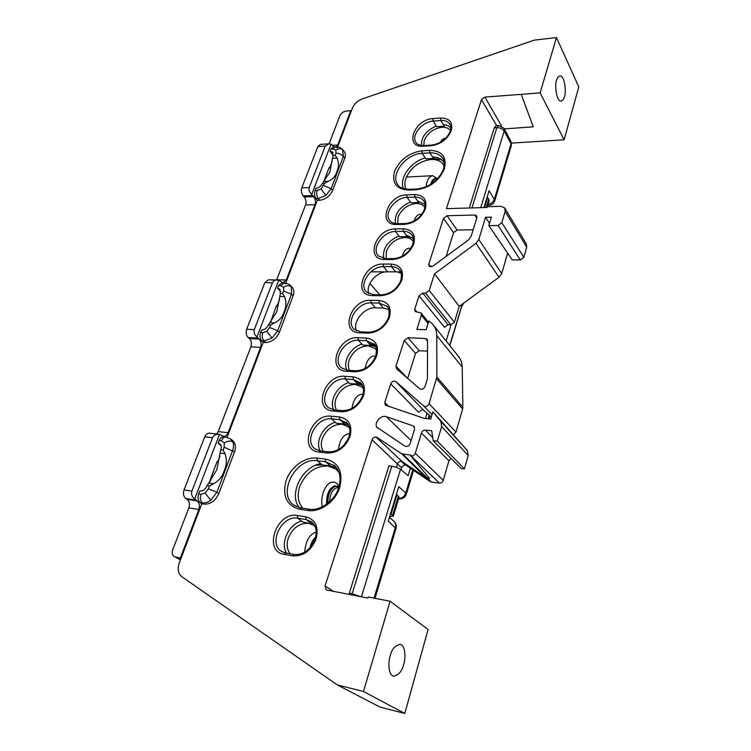 <?xml version="1.0" encoding="UTF-8"?>
<svg xmlns="http://www.w3.org/2000/svg" width="751" height="751" viewBox="0 0 751 751"><rect width="100%" height="100%" fill="white"/><g stroke="black" fill="none" stroke-linecap="round" stroke-linejoin="round"><path stroke-width="1.13" d="M230.294 438.781L232.81 441.841C233.833 444.357 233.777 447.23 232.632 450.469L216.936 492.168L210.721 500.316C207.867 502.344 205.07 503.17 202.338 502.823L199.944 502.447L201.794 503.78L179.264 562.968C177.264 569.033 178.1 573.604 181.77 576.674L337.33 684.94L363.475 691.483L390.098 601.26L368.187 596.989L367.859 598.049L326.91 590.051L326.141 589.76L325.042 585.958L372.064 439.804C372.853 437.946 374.148 437.007 375.96 436.988L402.236 461.668L426.136 477.767L401.785 453.876L377.03 437.364M372.064 439.804L397.42 463.996C398.161 462.194 399.419 461.292 401.184 461.292L405.418 465.179C403.662 465.179 402.414 466.071 401.672 467.864L397.42 463.996L396.378 467.357M450.957 458.354L448.901 460.767L421.424 433.017C422.193 431.121 423.526 430.163 425.423 430.126L431.722 430.727L433.177 440.762L437.345 441.175L441.672 426.512L440.818 421.339L432.905 411.792L430.736 419.002L424.343 418.429L385.31 405.146L384.765 402.452L390.736 383.864C391.496 382.081 392.773 381.161 394.557 381.086L395.918 381.621L423.677 405.962L425.104 406.535C426.981 406.488 428.295 405.531 429.056 403.681L436.857 377.049L436.782 335.603C436.725 330.919 435.28 327.014 432.454 323.888L428.868 320.977L426.117 329.727L416.871 329.37L421.395 315.148L421.029 312.914L415.078 311.505L414.712 309.281L419.03 295.847L422.719 293.134L448.103 324.714L444.564 327.305L419.03 295.847M395.918 381.621L423.526 410.121L422.212 409.586L418.542 412.233L390.736 383.864M429.056 403.681L455.988 432.022L453.501 434.576M208.769 482.912L213.575 483.757C218.916 480.818 222.465 476.472 224.211 470.727C226.764 465 227.027 459.312 224.99 453.632L220.09 453.182L216.814 469.694L207.06 485.784C205.342 489.38 202.911 491.154 199.775 491.107L198.696 493.933L201.005 494.28L205.211 493.022L208.309 488.939L209.426 486L207.135 485.587M269.844 322.63L274.528 322.949C279.391 320.555 282.573 316.866 284.056 311.881C286.347 306.802 286.506 301.686 284.535 296.542L279.785 296.551L276.875 311.581L268.379 324.967C266.849 328.149 264.559 329.858 261.517 330.074L260.569 332.543L262.812 332.646L266.84 331.238L269.703 327.53L270.651 325.033L268.417 324.864M323.653 181.432L328.206 181.338C332.674 179.376 335.537 176.213 336.805 171.866C338.879 167.323 338.954 162.695 337.049 157.992L332.44 158.367L329.849 172.139L322.339 183.46C320.959 186.295 318.79 187.928 315.852 188.36L315.016 190.538L317.194 190.444L321.053 188.923L324.573 183.272L322.404 183.31M337.434 147.881L335.415 146.745C338.551 146.698 340.954 147.647 342.616 149.59L343.348 156.349L331.172 188.698L325.868 195.448L318.171 198.489C316.612 196.142 316.284 193.467 317.194 190.444M285.718 283.756L283.953 282.902C287.577 283.521 289.633 284.319 290.121 285.286L291.36 286.816L291.472 294.157L277.71 330.731L271.984 338.119L263.948 340.945C262.165 338.785 261.789 336.016 262.812 332.646M390.21 655.905C391.684 649.352 395.026 645.475 400.227 644.283C406.122 646.029 405.409 659.791 403.634 664.4C402.226 670.953 398.875 674.886 393.58 676.21C387.657 674.52 388.361 660.561 390.21 655.905M556.594 80.329C557.139 77.954 558.265 76.48 560.002 75.926C564.987 75.532 566.414 93.903 564.423 96.644C563.898 99.038 562.762 100.531 561.016 101.132C556.04 101.638 554.557 83.079 556.594 80.329M446.085 256.448L453.585 232.65L443.494 218.391L428.746 264.249L430.952 266.943M443.494 218.391L447.07 215.734L474.848 215.039L476.65 215.8L476.885 217.602L471.159 236.255L468.314 240.067L432.895 266.164L429.103 266.342L428.746 264.249M407.662 378.382L415.528 353.411L404.226 340.513L395.965 366.178L396.481 368.732L419.734 388.793C421.912 389.816 423.686 389.056 425.047 386.512L427.432 378.729L427.563 340.701L427.009 339.199L425.432 338.523L407.981 337.762L419.227 350.717L427.535 351.139M404.226 340.513L407.981 337.762M414.552 427.281L413.134 425.883L386.333 416.683C381.189 414.59 374.129 422.203 376.683 427.122L377.903 428.323M413.134 425.883L413.904 426.324L414.561 429.187L410.13 443.691C408.901 446.16 407.192 446.986 405.005 446.178L376.683 427.122M507.629 253.106L501.724 273.552L499.011 277.26L459.208 306.342L454.393 322.217L450.844 324.808L425.535 293.19L422.719 293.134M425.535 293.19L429.234 290.468L454.393 322.217M499.011 277.26L475.965 243.343L434.519 273.843L429.234 290.468M475.965 243.343L478.819 239.503L501.724 273.552M504.972 208.403L526.244 243.775L526.723 247.21L523.888 257.321L520.312 259.93L498.082 225.488L488.826 225.666L491.389 217.152L485.55 217.283L478.819 239.503M498.082 225.488L501.809 222.747L523.888 257.321M526.723 247.21L505.141 211.444L501.809 222.747M505.141 211.444L504.7 207.943L500.879 206.309L487.221 206.713L486.986 207.483L446.423 208.656L481.475 99.667L484.883 97.114L540.138 92.889L564.104 139.789L511.506 143.103M337.668 146.867L352.548 107.797C354.369 103.694 357.598 100.737 362.226 98.925L534.29 40.141L556.463 37.55L540.138 92.889M342.982 150.031L344.071 151.373C345.554 153.251 345.798 155.495 344.793 158.114L343.348 156.349C341.423 154.284 338.973 153.232 336.007 153.204L335.857 150.078L333.059 148.961L330.9 149.111L330.093 151.214L333.078 155.307L330.093 151.214L332.759 152.171L332.956 155.617L335.162 155.419L337.049 157.992M323.709 185.544L331.172 188.698L332.637 190.501L344.793 158.114M332.637 190.501C329.886 196.189 325.558 199.447 319.654 200.273L318.171 198.489L315.908 198.574L317.307 200.357L319.654 200.273M285.802 283.108L317.307 200.357M290.553 285.699L291.782 286.901C293.998 289.219 294.439 292.167 293.115 295.734L291.472 294.157L283.606 290.966L283.578 287.295L280.752 285.746L278.527 285.709L277.56 288.224L280.78 291.585M269.703 327.53L277.71 330.731L279.372 332.355L293.115 295.734M279.372 332.355C276.321 338.739 271.74 342.137 265.638 342.54L263.948 340.945L261.62 340.823L263.225 342.418L265.638 342.54M227.084 437.364L263.225 342.418M230.707 439.082L232.19 440.152C235.495 442.902 236.265 446.789 234.519 451.802L224.164 447.239L224.296 442.93L221.442 440.818L219.151 440.555L218.119 443.268L221.047 445.634L218.119 443.268L219.836 443.925C221.367 445.352 221.695 447.277 220.822 449.699L223.085 450.084L224.99 453.632M208.309 488.939L216.936 492.168L218.841 493.538L234.519 451.802M218.841 493.538C215.434 500.757 210.58 504.306 204.281 504.165L202.338 502.823C200.273 500.917 199.832 498.063 201.005 494.28M201.794 503.78L204.281 504.165M401.785 453.876L411.285 455.19L411.257 456.167C413.163 456.157 414.505 455.19 415.294 453.266L443.268 480.321C442.536 482.17 441.25 483.09 439.41 483.071L411.257 456.167M421.424 433.017L415.294 453.266M328.966 167.952L329.661 167.914L332.28 161.014M276.481 305.732L277.185 305.751L279.607 299.377M270.651 321.306L271.139 321.325M216.983 461.912L217.696 462.006L219.912 456.204M210.299 479.645L210.947 479.739L210.487 480.95M386.333 416.683L411.097 440.527M521.288 94.551L533.266 126.835L504.268 128.881M410.994 456.139L429.572 478.453L426.136 477.767L430.37 481.691L406.469 465.564M401.072 469.844L401.672 467.864M363.475 691.483L404.789 713.45L380.072 707.104L337.33 684.94M412.261 235.561L411.586 234.65C409.633 232.434 406.892 231.336 403.362 231.355L395.486 231.486L399.457 236.706L407.305 236.603L412.562 237.673M361.053 383.179L353.364 379.518L345.216 378.945L349.769 383.536L357.889 384.118L362.451 385.357M374.552 344.559L366.469 340.691L358.387 340.316L362.789 345.075L370.844 345.469L375.847 346.812M397.101 271.862L401.231 273.214M368.835 293.679C365.484 285.596 375.209 272.913 385.498 271.853M311.89 522.095L306.117 519.514L297.734 518.209L302.888 522.095L313.702 524.067M315.608 465.263L322.226 464.925L330.487 465.93L336.626 467.901M347.046 423.038L339.827 419.631L331.604 418.861L336.326 423.264L344.521 424.052L348.558 425.15M356.537 330.909C352.125 321.832 364.254 307.037 375.397 307.826L383.376 308.041L388.765 309.45M404.601 224.333L405.38 223.535C414.327 222.465 420.673 217.743 424.39 209.36C425.319 204.516 424.982 201.55 423.367 200.451L423.996 201.343L423.367 200.451C421.424 198.142 418.607 197.034 414.918 197.119L407.108 197.4L410.957 202.742L418.729 202.488L414.918 197.119L414.655 194.575C423.808 195.082 427.375 199.85 425.366 208.9C421.358 218.062 414.439 223.207 404.601 224.333L396.725 224.493C376.749 225.469 387.544 194.828 406.845 194.866L414.655 194.575M433.496 158.414L429.844 152.885L429.6 150.36C442.039 150.698 446.967 156.837 444.385 168.787C439.035 181 429.675 187.994 416.289 189.75L417.002 188.999C429.553 187.299 438.359 180.728 443.4 169.304C444.658 163.267 444.263 159.39 442.198 157.663L443.006 158.921L442.198 157.663C439.466 154.227 435.355 152.631 429.844 152.885L422.128 153.354L425.808 158.855L433.496 158.414L441.597 159.832M431.168 145.741L431.816 145.046C440.659 143.629 446.817 139.019 450.29 131.209C451.098 127.266 450.882 124.807 449.633 123.831L450.159 124.685L449.633 123.831C447.746 121.362 444.789 120.244 440.781 120.498L433.12 121.089L436.688 126.703L444.31 126.14L440.781 120.498L440.537 118.001C449.52 118.067 453.088 122.291 451.267 130.674C447.483 139.254 440.781 144.276 431.168 145.741L423.451 146.229C403.878 148.013 413.951 119.409 432.886 118.602L440.537 118.001M447.07 215.734L457.106 230.05L473.149 229.778M436.857 377.049L462.869 407.249L462.203 366.986C462.081 362.517 460.663 358.771 457.932 355.73L433.787 325.549M462.869 407.249L462.625 409.004L436.584 378.851M455.988 432.022L462.625 409.004M423.526 410.121L431.337 417.002M432.905 411.792L467.282 450.497L468.183 455.538L441.672 426.512M437.345 441.175L464.428 468.896L468.183 455.538M464.428 468.896L461.236 468.53L433.177 440.762M448.901 460.767L443.268 480.321M402.902 454.271L431.459 482.086L439.41 483.071M431.459 482.086L430.37 481.691M390.529 513.703L393.299 516.228L389.647 516.594M520.312 259.93L512.313 259.94L488.826 225.666M450.844 324.808L448.103 324.714M404.789 713.45L428.108 629.498L390.098 601.26M556.463 37.55L578.796 86.909L564.104 139.789M485.55 217.283L489.521 223.357M434.519 273.843L459.208 306.342M457.106 230.05L453.585 232.65M419.227 350.717L415.528 353.411M486.169 207.501L488.723 199.081L487.061 197.316M488.723 199.081L489.042 201.015L487.305 206.713M484.498 207.548L487.624 197.297M392.642 515.045L398.405 496.092L396.34 494.674M398.405 496.092L399.025 497.397L393.327 516.134M391.14 513.787L396.95 494.759M199.944 502.447C197.954 500.542 197.532 497.697 198.696 493.933M219.151 440.555C220.156 438.096 221.611 436.866 223.498 436.875L225.732 437.129M220.09 453.182L220.747 449.887M261.62 340.823C259.902 338.663 259.555 335.904 260.569 332.543M278.527 285.709L281.691 282.874L283.831 282.902M279.785 296.551L280.358 293.557L282.629 293.528L284.535 296.542M277.56 288.224L279.823 289.069L280.358 293.557M315.908 198.574C314.416 196.227 314.115 193.551 315.016 190.538M330.9 149.111L333.228 146.896L335.293 146.755M332.44 158.367L332.956 155.617M230.304 438.791L225.844 437.138C223.995 437.044 222.531 438.274 221.442 440.818M213.575 483.757L209.426 486M274.528 322.949L270.651 325.033M328.206 181.338L324.573 183.272M488.056 204.244C491.173 203.709 493.266 202.066 494.336 199.334L489.07 190.726L483.935 207.567M348.962 594.36L388.915 465.92L391.74 466.268C395.439 466.859 398.349 467.892 400.499 469.375L408.178 475.646L410.421 468.23M425.46 418.532L427.066 413.238M446.132 340.982L451.041 324.808M329.079 143.845L339.903 115.729C341.198 113.11 343.282 111.542 346.164 111.054L350.783 110.688L337.706 144.999L336.495 146.736M180.447 559.861L174.373 556.613C172.232 555.149 171.697 552.839 172.758 549.694L188.858 507.892C189.994 504.118 189.412 501.264 187.102 499.34L197.072 500.926C199.372 502.86 199.954 505.723 198.827 509.525L188.858 507.892M216.701 434.012L218.241 431.6L228.088 432.726C227.102 435.158 225.563 436.359 223.479 436.322L219.527 434.35L194.669 499.058C191.918 496.693 190.989 494.045 191.881 491.116L212.524 437.711C213.688 435.195 215.912 434.059 219.198 434.303L209.445 433.177C207.332 433.139 205.765 434.341 204.741 436.791L184.023 489.915C182.887 493.698 183.469 496.571 185.797 498.514L187.102 499.34M218.241 431.6L250.9 346.812C251.895 343.46 251.378 340.701 249.36 338.541L259.057 339.076C261.076 341.245 261.583 344.014 260.597 347.394L250.9 346.812M277.063 279.982L268.276 279.813L264.84 282.62L246.657 329.257C245.652 332.627 246.168 335.397 248.205 337.575L249.36 338.541M276.64 279.973L305.544 204.948C306.427 201.935 305.967 199.268 304.174 196.95L313.599 196.668C315.382 198.996 315.833 201.672 314.96 204.704L305.544 204.948M328.591 143.863L320.405 144.361L317.87 146.567L301.789 187.834C300.898 190.857 301.358 193.533 303.16 195.87L304.174 196.95M276.725 279.766L286.291 279.945L314.96 204.704M228.088 432.726L260.597 347.394M174.373 556.613L180.503 559.711M181.047 558.293L175.34 556.942M180.381 557.937L198.827 509.525M286.291 279.945L282.93 282.751L278.762 280.179L256.945 336.955L259.057 339.076M194.669 499.058L197.072 500.926M210.374 481.091L210.496 478.894L216.842 462.24L218.156 460.795M270.632 321.869L276.406 305.901L277.57 304.746M323.934 181.198L328.947 167.999L329.98 167.079M351.233 111.242L350.783 110.688M333.942 146.849L331.031 144.145L311.731 194.368L313.599 196.668M398.706 498.429C402.095 498.27 404.451 496.458 405.765 493.013L398.781 486.676L388.276 521.11L396.012 528.544L374.993 598.322M311.731 194.368C309.374 192.134 308.53 189.862 309.205 187.572L325.221 146.135L328.807 143.854L331.031 144.145M256.945 336.955C254.411 334.655 253.528 332.214 254.298 329.642L272.406 282.78C273.186 280.94 274.819 280.01 277.288 279.982L278.762 280.179M471.938 207.914L496.843 127.679L494.261 127.839L469.281 207.989M494.261 127.839L496.111 125.642L498.617 125.473M396.04 528.451C396.725 525.597 396.002 523.194 393.853 521.222C395.57 522.752 396.087 524.808 395.392 527.399L374.064 598.134M461.593 306.793L463.94 303M504.137 128.646L510.802 141.113L511.065 143.854L504.184 131.021C502.616 128.815 500.166 127.698 496.843 127.679L498.711 125.473L503.949 128.29L504.203 131.049L480.715 207.661M449.671 345.413L462.316 304.108M413.425 241.615L412.646 240.592C410.722 238.508 408.075 237.485 404.705 237.513C396.106 238.471 390.004 243.033 386.408 251.21L386.108 258.635M406.122 235.025L413.36 238.489M424.315 206.6L424.888 207.389L424.315 206.6C422.4 204.422 419.668 203.38 416.138 203.474C407.615 204.572 401.597 209.088 398.096 217.039L397.692 223.695M417.659 200.977L424.991 204.432M444.151 165.999L442.912 163.99C440.208 160.733 436.209 159.231 430.914 159.494C419.02 161.268 410.675 167.576 405.859 178.419C404.507 182.455 404.554 186.041 406.009 189.186M432.529 156.95C437.795 157.128 441.672 159.005 444.16 162.573M450.337 130.421L450.337 130.421C448.46 128.074 445.596 127.022 441.738 127.276C433.393 128.656 427.563 133.077 424.259 140.531L423.714 145.563M443.437 124.75C446.676 124.919 449.154 126.008 450.863 128.017M379.799 294.796L369.877 283.446M421.461 145.459C421.142 137.151 426.061 130.665 436.228 125.99M403.54 188.651C398.678 178.607 410.703 161.69 425.197 157.954M395.336 223.573C394.341 214.232 399.372 207.041 410.421 202.01M383.695 258.494C382.381 248.675 387.441 241.165 398.894 235.964M370.778 271.843L400.734 271.871M440.396 142.333C441.626 139.78 443.146 138.437 444.939 138.325L445.643 138.372M402.245 256.251C403.813 251.05 406.131 248.374 409.211 248.215L410.741 248.543M413.97 221.085C415.463 216.71 417.537 214.448 420.213 214.307L421.602 214.561M436.669 178.729L436.181 178.569C433.674 178.203 431.816 180.184 430.595 184.53M426.089 186.858C426.99 179.902 429.225 176.175 432.773 175.668L437.457 178.841M430.792 184.399C431.834 180.822 433.383 178.954 435.458 178.785L436.284 178.747M349.684 428.286L348.06 426.624L341.977 424.212C332.975 424.353 326.422 429.159 322.31 438.631C320.761 443.428 321.034 447.624 323.155 451.229M341.921 421.602L347.525 423.592M363.4 388.633L361.916 387.009L355.345 384.399C346.427 384.728 339.968 389.487 335.979 398.668C334.57 402.987 334.749 406.798 336.523 410.112M355.645 381.837L361.86 384.287M376.589 350.154L375.284 348.633L368.3 345.864C359.457 346.361 353.092 351.064 349.206 359.982C347.929 363.86 348.032 367.323 349.506 370.365M368.872 343.32L375.528 346.127M338.964 472.285L335.8 469.065L327.943 465.977C315.12 465.883 305.713 472.745 299.724 486.573C296.955 495.313 298.006 502.541 302.86 508.239M315.045 526.451L313.383 525.09L308.689 523.278C299.499 522.921 292.702 527.84 288.318 538.045C286.356 544.25 286.957 549.497 290.121 553.787M286.61 553.158C279.898 543.076 288.816 524.198 301.545 521.081M299.302 507.638C288.318 494.365 302.099 466.643 320.724 463.649M346.849 370.177C342.503 361.597 350.82 347.319 361.907 344.118M333.735 409.858C328.891 400.95 337.368 385.751 348.811 382.569M320.198 450.891C314.838 441.626 323.465 425.441 335.275 422.278M315.627 537.341C312.914 539.537 311.045 543.029 310.003 547.817M304.709 552.163C305.601 541.546 309.121 534.937 315.26 532.328L316.218 532.159M310.266 547.526C311.28 543.123 313.026 539.875 315.514 537.772M361.4 398.65L357.654 403.935M351.909 408.384C353.355 400.02 356.415 395.345 361.1 394.359L362.968 394.566M358.039 403.512L361.1 399.203M348.455 438.302L343.892 445.259M338.354 449.586C339.668 440.546 342.869 435.327 347.957 433.928L349.722 433.994M344.202 444.921L348.239 438.781M373.679 360.452L371.163 363.737M365.07 368.506C366.601 360.827 369.52 356.669 373.829 356.04L375.678 356.35M371.829 362.986L373.087 361.334M337.687 486.385L334.57 485.841C328.947 488.375 326.31 494.487 326.666 504.174M322.301 506.812C319.954 496.918 325.465 483.006 331.933 482.161L333.773 482.114C335.932 482.48 337.687 483.982 339.039 486.61M326.854 504.034C326.516 494.599 329.079 488.648 334.561 486.169L336.964 486.254M325.868 195.448L321.053 188.923M343.01 150.069C341.095 148.238 338.71 148.238 335.857 150.078M271.984 338.119L266.84 331.238M291.36 286.816C289.201 285.192 286.61 285.352 283.578 287.295M210.721 500.316L205.211 493.022M232.81 441.841C230.36 440.499 227.525 440.865 224.296 442.93M305.751 516.801C315.523 519.485 318.968 526.883 316.087 538.993C311.045 550.849 303.197 556.482 292.543 555.871L284.094 554.36C262.653 551.281 276.753 511.262 297.358 515.505L305.751 516.801L306.117 519.514L311.243 523.409M335.077 466.127L325.624 461.734L325.277 459.049C338.57 462.128 343.367 471.637 339.677 487.577C335.378 501.602 319.982 512.661 307.882 510.492L299.508 509.234C286.572 505.479 282.123 495.876 286.15 480.433C290.806 466.962 305.056 456.599 316.978 458.072L325.277 459.049M339.49 416.974C349.093 418.927 352.595 425.46 349.994 436.566C345.282 447.549 337.725 453.041 327.305 453.022L319.025 452.074C297.997 450.365 311.027 413.388 331.266 416.214L339.49 416.974L339.827 419.631L344.521 424.052M367.821 333.162L368.797 332.195C377.866 331.642 384.446 326.769 388.53 317.579C389.619 311.186 389.046 307.403 386.803 306.211L387.544 307.103L386.803 306.211L379.161 303.085L378.861 300.484C388.239 301.649 391.787 307.234 389.506 317.232C385.169 327.239 377.941 332.552 367.821 333.162L359.738 332.824C339.245 332.59 351.074 298.992 370.844 300.297L378.861 300.484M400.123 270.801L399.401 269.881C397.448 267.778 394.801 266.708 391.449 266.661L395.533 271.768M391.168 264.08C400.471 265.009 404.019 270.313 401.832 279.973C397.617 289.689 390.492 294.946 380.466 295.744L372.458 295.584C352.135 295.772 363.606 263.207 383.217 264.061L391.168 264.08L391.449 266.661L383.508 266.633L387.61 271.712M366.159 338.063C375.613 339.471 379.142 345.357 376.767 355.711C372.308 366.028 364.977 371.398 354.754 371.811L346.605 371.285C325.934 370.581 338.147 335.913 358.077 337.697L366.159 338.063L366.469 340.691L370.844 345.469M353.045 376.871C362.564 378.542 366.084 384.747 363.606 395.467C359.025 406.113 351.571 411.539 341.264 411.745L333.04 411.013C312.191 409.821 324.808 374.026 344.887 376.317L353.045 376.871L353.364 379.518L357.889 384.118M403.09 228.792C412.318 229.506 415.885 234.537 413.782 243.878C409.67 253.312 402.649 258.513 392.717 259.48L384.775 259.489C364.629 260.081 375.763 228.501 395.214 228.933L403.09 228.792L403.362 231.355L407.305 236.603M416.289 189.75L408.478 190.069C396.321 189.252 391.675 183.009 394.538 171.341C399.879 159.644 408.995 152.81 421.874 150.838L429.6 150.36M325.042 585.958L333.425 591.319M427.563 341.123L425.432 338.523M395.965 366.178L407.145 377.931M476.754 218.015L474.848 215.039M384.765 402.452L388.596 406.441M414.712 309.281L417.021 312.172M436.782 335.603L462.203 366.986M428.07 323.531L421.395 315.148M432.041 414.646L423.677 405.962M440.818 421.339L467.282 450.497M425.423 430.126L432.717 437.58M432.886 118.602L433.12 121.089C421.743 121.531 410.337 136.288 416.364 142.897C416.871 144.38 419.452 145.262 424.108 145.544L423.451 146.229M421.874 150.838L422.128 153.354C405.521 153.664 389.065 175.79 398.424 185.459C399.701 187.703 403.287 188.989 409.211 189.318L408.478 190.069M406.845 194.866L407.108 197.4C394.988 197.297 382.991 213.988 390.21 221.057C391.769 222.794 394.2 223.676 397.504 223.695L396.725 224.493M370.844 300.297L371.144 302.897L379.161 303.085L383.376 308.041M359.738 332.824L360.724 331.858L354.284 329.417C345.094 321.85 357.889 301.911 371.144 302.897L375.397 307.826M331.266 416.214L331.604 418.861C316.941 416.674 303.366 441.128 315.12 448.938L320.255 450.9L319.025 452.074M316.978 458.072L317.326 460.738L325.624 461.734L330.487 465.93M299.508 509.234L300.879 507.948L294.561 505.573C276.152 494.599 295.697 456.899 317.326 460.738L322.226 464.925M297.358 515.505L297.734 518.209C281.738 514.754 267.609 543.959 281.841 551.591L285.305 552.98M383.217 264.061L383.508 266.633C370.656 265.976 358.133 284.713 366.601 292.139L373.369 294.674L372.458 295.584M358.077 337.697L358.387 340.316C344.69 338.964 331.632 360.255 341.602 367.943L347.666 370.252L346.605 371.285M344.887 376.317L345.216 378.945C331.05 377.199 317.729 399.983 328.553 407.765L334.186 409.905L333.04 411.013M395.214 228.933L395.486 231.486C383.01 231.12 370.759 248.778 378.57 256.035L385.62 258.635L384.775 259.489M412.252 235.551L411.586 234.65C413.388 235.795 413.792 239.015 412.806 244.31C408.966 252.946 402.555 257.724 393.562 258.626L392.717 259.48M361.034 383.151L360.227 382.325C363.475 385.329 364.273 389.797 362.63 395.721C358.283 405.512 351.543 410.478 342.4 410.628L341.264 411.745M354.754 371.811L355.805 370.778L347.666 370.252M380.466 295.744L381.367 294.833L373.369 294.674M347.018 423.01L346.211 422.24C349.863 425.432 350.811 430.276 349.027 436.772C344.54 446.873 337.715 451.895 328.534 451.83L327.305 453.022M309.562 509.328L307.882 510.492M294.279 554.585L292.543 555.871M284.094 554.36L285.84 553.083M496.608 125.605L481.475 99.667M484.883 97.114L501.64 126.093M223.085 450.084L224.164 447.239M282.629 293.528L283.606 290.966M335.162 155.419L336.007 153.204M227.131 437.673L225.844 437.138M283.953 282.902L280.752 285.746M335.415 146.745L333.059 148.961M487.915 204.723L489.032 205.323C491.774 205.126 493.632 203.746 494.618 201.165L494.336 199.334L511.065 143.854L511.3 145.778L494.674 200.977M332.336 145.319L337.706 144.999M398.631 498.683L399.11 498.833C402.63 499.077 405.042 497.537 406.347 494.233L405.765 493.013L412.768 469.807M428.154 418.767L429.243 415.162M400.499 469.375L361.438 596.792M204.741 436.791L212.524 437.711M184.023 489.915L191.881 491.116M185.797 498.514L195.776 500.091M317.87 146.567L325.221 146.135M301.789 187.834L309.205 187.572M303.16 195.87L312.594 195.579M264.84 282.62L272.406 282.78M246.657 329.257L254.298 329.642M248.205 337.575L257.922 338.1M349.281 593.13L352.181 593.703L391.74 466.268M360.536 596.613L352.181 593.703L351.862 594.923M487.718 205.352L489.117 205.323M329.858 167.379L329.304 167.407M449.868 345.648L461.574 306.84L460.663 305.272M432.05 183.582C433.111 180.475 434.594 178.86 436.481 178.729L437.195 178.813M435.984 180.4L435.214 181.104M312.05 545.226L314.894 539.725M338.645 487.897L336.72 487.793C332.43 489.483 330.074 494.12 329.67 501.696M327.858 503.264C327.858 494.186 330.459 488.535 335.659 486.31L338.954 486.92M311.862 522.076L311.102 521.494C314.19 523.785 317.908 528.056 315.129 539.068C310.294 549.967 303.254 555.111 294.026 554.482L285.577 552.98L281.841 551.591M335.03 466.08L333.885 465.085C339.856 470.098 341.461 477.645 338.701 487.728C334.702 500.936 319.982 511.234 309.252 509.197L300.879 507.948M400.114 270.792L399.401 269.881C401.4 271.017 401.888 274.509 400.865 280.367C396.904 289.276 390.407 294.101 381.367 294.833M374.533 344.54L373.745 343.667C376.232 344.803 376.918 348.915 375.791 356.012C371.576 365.493 364.92 370.412 355.805 370.778M393.562 258.626L385.62 258.635M342.4 410.628L334.186 409.905M431.816 145.046L424.108 145.544M417.002 188.999L409.211 189.318M405.38 223.535L397.504 223.695M368.797 332.195L360.724 331.858M328.534 451.83L320.255 450.9M421.18 313.111L428.464 322.273M393.853 521.222L389.44 517.289M390.022 516.65L389.741 517.561M399.11 498.833L398.603 498.767M429.966 415.791L429.046 418.851M413.538 470.333L406.375 494.13M511.356 145.581L510.99 141.46M412.646 240.592L413.313 241.446M442.912 163.99L443.728 165.192M432.52 175.687L406.366 177.086M437.401 178.822L436.481 178.729M314.106 525.616L313.383 525.09M336.908 469.985L335.8 469.065M376.054 349.45L375.284 348.633M362.695 387.779L361.916 387.009M348.849 427.338L348.06 426.624"/></g></svg>
